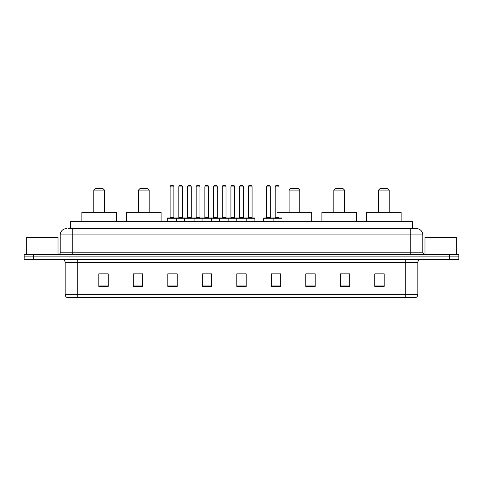 <?xml version="1.0" encoding="UTF-8"?>
<svg xmlns="http://www.w3.org/2000/svg" width="483" height="483" viewBox="0 0 483 483"><rect width="100%" height="100%" fill="white"/><g stroke="black" fill="none" stroke-linecap="round" stroke-linejoin="round"><path stroke-width="0.72" d="M68.689 228.64L72.764 228.64L68.689 228.64L70.572 228.64L70.572 221.739L412.428 221.739L412.428 228.64M66.491 228.64A6.273 6.273 0 0 0 60.218 234.913L60.218 252.79A1.57 1.57 0 0 1 58.648 254.36M422.782 234.913L72.764 234.913L72.764 228.64L416.509 228.64A6.273 6.273 0 0 1 422.782 234.913L422.782 252.79L424.352 254.36M33.556 254.36L24.15 254.36L24.15 256.865L33.556 256.865L24.15 256.865L24.15 259.377L33.556 259.377L33.556 256.865L449.444 256.865L33.556 256.865L33.556 254.36L449.444 254.36L449.444 256.865L458.85 256.865L449.444 256.865L449.444 259.377L33.556 259.377M458.85 254.36L458.85 256.865L458.85 254.36L449.444 254.36M416.412 228.64L414.311 228.64M415.41 297.643L67.59 297.643M67.433 297.643A3.133 3.133 0 0 1 65.175 294.63L77.721 294.63L77.721 297.643L405.279 297.643L405.279 294.63L417.825 294.63L417.825 262.517A3.133 3.133 0 0 1 420.965 259.377M65.175 294.63L65.175 262.517C64.988 260.609 63.943 259.564 62.035 259.377M384.202 286.383L384.202 273.837L374.796 273.837L374.796 286.383L384.202 286.383M349.704 286.383L349.704 273.837L340.298 273.837L340.298 286.383L349.704 286.383M315.206 286.383L315.206 273.837L305.793 273.837L305.793 286.383L315.206 286.383M280.708 286.383L280.708 273.837L271.295 273.837L271.295 286.383L280.708 286.383M108.204 286.383L108.204 273.837L98.798 273.837L98.798 286.383L108.204 286.383M142.702 286.383L142.702 273.837L133.296 273.837L133.296 286.383L142.702 286.383M177.207 286.383L177.207 273.837L167.794 273.837L167.794 286.383L177.207 286.383M211.705 286.383L211.705 273.837L202.292 273.837L202.292 286.383L211.705 286.383M246.203 286.383L246.203 273.837L236.797 273.837L236.797 286.383L246.203 286.383M458.85 259.377L458.85 256.865L458.85 259.377L449.444 259.377M405.279 297.643L415.32 297.643M315.206 273.837L305.793 273.897L315.206 273.837M204.4 273.897L209.103 273.897M169.648 273.897L174.351 273.897M274.742 273.897L279.452 273.897M239.145 273.897L243.855 273.897M142.702 273.897L133.296 273.897M108.204 273.897L98.798 273.897M349.704 273.897L340.298 273.897M384.202 273.897L374.796 273.897M58.02 254.36L58.02 237.425L26.662 237.425L26.662 254.36M93.774 190.067L104.443 190.067L102.873 188.497L95.344 188.497L93.774 190.067L93.774 212.333M104.443 190.067L104.443 212.333M116.361 221.739L116.361 212.333L81.856 212.333L81.856 221.739M138.5 190.067L149.162 190.067L147.599 188.497L140.07 188.497L138.5 190.067L138.5 212.333M149.162 190.067L149.162 212.333M161.087 221.739L161.087 212.333L126.582 212.333L126.582 221.739M289.112 190.067L299.774 190.067L298.204 188.497L290.675 188.497L289.112 190.067L289.112 212.333M299.774 190.067L299.774 212.333M311.692 221.739L311.692 212.333L277.194 212.333M333.838 190.067L344.5 190.067L342.93 188.497L335.401 188.497L333.838 190.067L333.838 212.333M344.5 190.067L344.5 212.333M356.418 221.739L356.418 212.333L321.913 212.333L321.913 221.739M378.557 190.067L389.226 190.067L387.656 188.497L380.127 188.497L378.557 190.067L378.557 212.333M389.226 190.067L389.226 212.333M401.144 221.739L401.144 212.333L366.639 212.333L366.639 221.739M456.338 254.36L456.338 237.425L424.98 237.425L424.98 254.36M245.799 217.978L254.577 217.978A0.314 0.314 0 0 1 254.891 218.292L167.293 218.292A0.314 0.314 0 0 1 167.607 217.978L176.392 217.978A0.314 0.314 0 0 1 176.706 218.292L176.706 221.739M173.88 186.927L170.119 186.927A1.57 1.57 0 0 1 171.682 185.357L172.31 185.357A1.57 1.57 0 0 1 173.88 186.927L173.88 217.664A0.314 0.314 0 0 0 174.194 217.978M170.119 186.927L170.119 217.664A0.314 0.314 0 0 1 169.805 217.978M167.293 218.292L167.293 221.739M184.669 221.739L184.669 218.292A0.314 0.314 0 0 1 184.983 217.978L193.768 217.978A0.314 0.314 0 0 1 194.075 218.292L194.075 221.739M191.256 186.927L187.495 186.927A1.57 1.57 0 0 1 189.058 185.357L189.686 185.357A1.57 1.57 0 0 1 191.256 186.927L191.256 217.664A0.314 0.314 0 0 0 191.57 217.978M187.495 186.927L187.495 217.664A0.314 0.314 0 0 1 187.181 217.978M202.045 221.739L202.045 218.292A0.314 0.314 0 0 1 202.359 217.978L211.137 217.978A0.314 0.314 0 0 1 211.451 218.292L211.451 221.739M208.632 186.927L204.864 186.927A1.57 1.57 0 0 1 206.434 185.357L207.062 185.357A1.57 1.57 0 0 1 208.632 186.927L208.632 217.664A0.314 0.314 0 0 0 208.946 217.978M204.864 186.927L204.864 217.664A0.314 0.314 0 0 1 204.557 217.978M219.421 221.739L219.421 218.292A0.314 0.314 0 0 1 219.735 217.978L228.513 217.978A0.314 0.314 0 0 1 228.827 218.292L228.827 221.739M226.008 186.927L222.24 186.927A1.57 1.57 0 0 1 223.81 185.357L224.438 185.357A1.57 1.57 0 0 1 226.008 186.927L226.008 217.664A0.314 0.314 0 0 0 226.322 217.978M222.24 186.927L222.24 217.664A0.314 0.314 0 0 1 221.926 217.978M236.797 221.739L236.797 218.292A0.314 0.314 0 0 1 237.111 217.978L245.889 217.978A0.314 0.314 0 0 1 246.203 218.292L246.203 221.739M243.384 186.927L239.616 186.927A1.57 1.57 0 0 1 241.186 185.357L241.814 185.357A1.57 1.57 0 0 1 243.384 186.927L243.384 217.664A0.314 0.314 0 0 0 243.698 217.978M239.616 186.927L239.616 217.664A0.314 0.314 0 0 1 239.302 217.978M281.8 218.292L263.706 218.292A0.314 0.314 0 0 1 264.02 217.978L272.798 217.978A0.314 0.314 0 0 1 273.112 218.292L273.112 221.739M270.293 186.927L266.525 186.927A1.57 1.57 0 0 1 268.095 185.357L268.723 185.357A1.57 1.57 0 0 1 270.293 186.927L270.293 217.664A0.314 0.314 0 0 0 270.607 217.978M266.525 186.927L266.525 217.664A0.314 0.314 0 0 1 266.218 217.978M263.706 218.292L263.706 221.739M185.08 217.978L176.295 217.978M178.807 186.927A1.57 1.57 0 0 1 180.37 185.357L180.998 185.357A1.57 1.57 0 0 1 182.568 186.927L178.807 186.927L178.807 217.664A0.314 0.314 0 0 1 178.493 217.978M182.568 186.927L182.568 217.664A0.314 0.314 0 0 0 182.882 217.978M202.449 217.978L193.671 217.978M196.183 186.927A1.57 1.57 0 0 1 197.746 185.357L198.374 185.357A1.57 1.57 0 0 1 199.944 186.927L196.183 186.927L196.183 217.664A0.314 0.314 0 0 1 195.869 217.978M199.944 186.927L199.944 217.664A0.314 0.314 0 0 0 200.258 217.978M219.825 217.978L211.047 217.978M213.552 186.927A1.57 1.57 0 0 1 215.122 185.357L215.75 185.357A1.57 1.57 0 0 1 217.32 186.927L213.552 186.927L213.552 217.664A0.314 0.314 0 0 1 213.238 217.978M217.32 186.927L217.32 217.664A0.314 0.314 0 0 0 217.634 217.978M237.201 217.978L228.423 217.978M230.928 186.927A1.57 1.57 0 0 1 232.498 185.357L233.126 185.357A1.57 1.57 0 0 1 234.696 186.927L230.928 186.927L230.928 217.664A0.314 0.314 0 0 1 230.614 217.978M234.696 186.927L234.696 217.664A0.314 0.314 0 0 0 235.01 217.978M248.304 186.927A1.57 1.57 0 0 1 249.874 185.357L250.502 185.357A1.57 1.57 0 0 1 252.072 186.927L248.304 186.927L248.304 217.664A0.314 0.314 0 0 1 247.99 217.978M252.072 186.927L252.072 217.664A0.314 0.314 0 0 0 252.386 217.978M254.891 218.292L254.891 221.739M272.708 217.978L281.486 217.978M275.213 186.927A1.57 1.57 0 0 1 276.783 185.357L277.411 185.357A1.57 1.57 0 0 1 278.981 186.927L275.213 186.927L275.213 217.664A0.314 0.314 0 0 1 274.899 217.978M278.981 186.927L278.981 212.333M79.985 228.64L79.985 221.739M403.015 228.64L403.015 221.739M72.764 254.36L72.764 234.913L60.218 234.913M60.218 252.79L422.782 252.79M410.236 228.64L410.236 254.36M405.279 259.377L405.279 262.517L65.175 262.517M417.825 262.517L405.279 262.517L405.279 294.63L77.721 294.63L77.721 259.377M246.203 285.948L236.797 285.948M211.705 285.948L202.292 285.948M177.207 285.948L167.794 285.948M142.702 285.948L133.296 285.948M108.204 285.948L98.798 285.948M280.708 285.948L271.295 285.948M315.206 285.948L305.793 285.948M349.704 285.948L340.298 285.948M384.202 285.948L374.796 285.948M170.119 217.664L173.88 217.664M187.495 217.664L191.256 217.664M204.864 217.664L208.632 217.664M222.24 217.664L226.008 217.664M239.616 217.664L243.384 217.664M266.525 217.664L270.293 217.664M178.807 217.664L182.568 217.664M196.183 217.664L199.944 217.664M213.552 217.664L217.32 217.664M230.928 217.664L234.696 217.664M248.304 217.664L252.072 217.664M275.213 217.664L278.981 217.664M415.567 297.643C416.986 297.136 417.741 296.133 417.825 294.63"/></g></svg>
